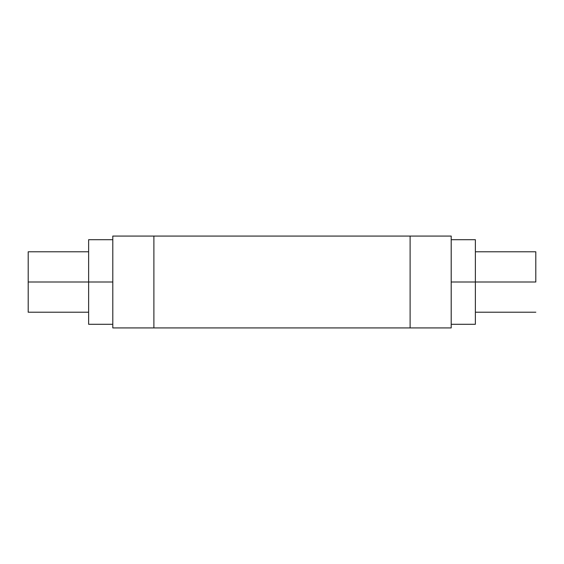 <?xml version="1.0" encoding="UTF-8"?>
<svg xmlns="http://www.w3.org/2000/svg" width="564" height="564" viewBox="0 0 564 564"><rect width="100%" height="100%" fill="white"/><g stroke="black" fill="none" stroke-linecap="round" stroke-linejoin="round"><path stroke-width="0.85" d="M88.626 282L28.2 282L28.2 312.216L28.2 282L88.626 282L88.626 324.3L88.626 282L112.8 282L88.626 282L88.626 239.7L88.626 282M535.8 282L451.2 282L475.374 282L475.374 324.3L475.374 239.7L475.374 282L535.8 282L535.8 251.784L535.8 282M451.2 327.924L451.2 236.076L112.8 236.076L112.8 327.924L153.894 327.924L112.8 327.924L112.8 236.076L410.106 236.076L410.106 327.924L153.894 327.924L153.894 236.076L153.894 327.924L451.2 327.924L410.106 327.924L410.106 236.076L451.2 236.076L451.2 327.924M28.2 251.784L28.2 282L28.2 251.784L88.626 251.784M88.626 312.216L28.2 312.216M112.8 324.3L88.626 324.3M475.374 312.216L535.8 312.216M451.2 324.3L475.374 324.3M451.2 239.7L475.374 239.7M475.374 251.784L535.8 251.784M112.8 239.7L88.626 239.7"/></g></svg>
